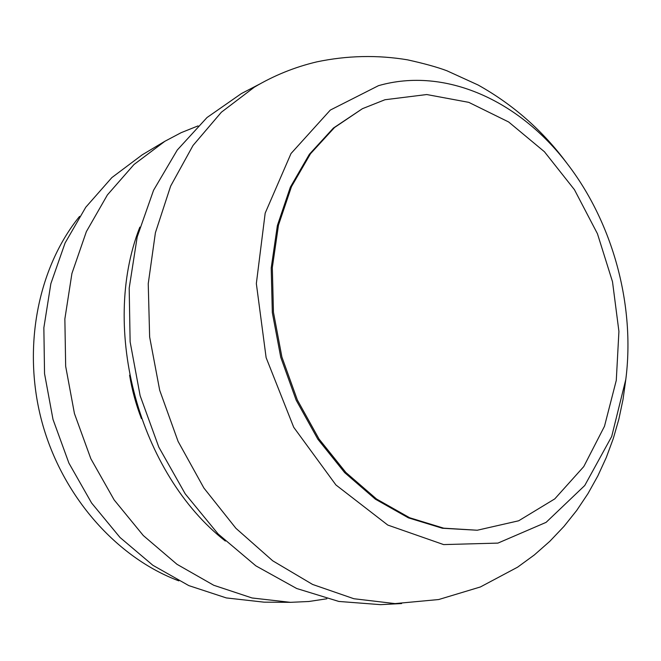 <?xml version="1.0" encoding="UTF-8"?>
<svg xmlns="http://www.w3.org/2000/svg" width="661" height="661" viewBox="0 0 661 661"><rect width="100%" height="100%" fill="white"/><g stroke="black" fill="none" stroke-linecap="round" stroke-linejoin="round"><path stroke-width="0.99" d="M141.429 418.628C135.992 404.557 132.051 390.081 129.597 375.2M225.351 541.053C139.289 473.681 99.836 328.839 139.843 227.128M178.85 580.87C116.766 557.694 62.341 496.56 42.073 422.371C21.912 348.149 37.809 267.854 79.568 216.395M326.865 598.775L308.885 601.493L290.468 602.336L252.056 597.974L213.743 585.266L176.983 564.296L143.305 535.542L114.146 499.914L90.838 458.709L74.437 413.546L65.67 366.318L64.861 318.974L71.917 273.489L86.368 231.623L107.404 194.912L133.985 164.523L164.878 141.28L181.172 132.663L198.052 125.896M290.468 602.336L264.053 602.163L226.359 597.932L188.831 585.613L152.889 565.295L120.005 537.459L91.582 502.98L68.909 463.105L52.996 419.396L44.543 373.655L43.857 327.782L50.864 283.652L65.092 242.984L85.765 207.248L111.858 177.594L142.198 154.831L164.878 141.28M384.95 99.745L426.742 94.54L468.765 102.348L508.648 121.971L544.408 151.724L574.434 189.682L597.453 233.754L612.507 281.743L618.919 331.409L616.283 380.389L604.485 426.279L583.754 466.608L554.761 498.898L518.678 520.785L477.25 530.238L443.688 528.172L409.655 517.753L376.563 499.038L345.868 472.475L319.023 439.003L297.343 399.955L281.9 357.039L273.447 312.223L272.324 267.573L278.488 225.104L291.468 186.65L310.496 153.732L334.54 127.499L362.418 108.693L384.95 99.745M477.25 530.238L442.416 528.255L408.407 517.852L375.341 499.154L344.67 472.632L317.85 439.201L296.186 400.202L280.768 357.345L272.324 312.587L271.208 267.994L277.372 225.575L290.353 187.162L309.373 154.277L333.4 128.069L362.418 108.693M378.497 85.666C445.473 66.439 519.447 100.984 566.956 163.341C612.805 222.55 635.295 305.126 625.81 379.406L611.698 436.483L584.745 485.513L546.102 522.355L497.931 543.102L443.63 544.59L387.8 525.074L335.92 484.959L293.715 427.279L266.127 357.651L256.344 283.586L265.177 213.139L291.014 153.534L330.318 110.073L378.497 85.666M625.81 379.406L623.026 399.442L618.853 419.198L613.276 438.598L606.277 457.528L597.85 475.895L587.993 493.585L576.689 510.482L563.949 526.437L549.82 541.309L534.344 554.943L517.596 567.171L480.398 586.96L438.697 599.535L395.014 603.6L353.891 598.734L312.595 584.448L272.72 560.809L235.944 528.337L203.894 488.033L178.082 441.399L159.714 390.32L149.642 336.986L148.238 283.701L155.409 232.713L170.645 186.071L193.02 145.478L221.361 112.23L254.336 87.169C273.976 75.486 294.806 67.05 316.826 61.861C347.19 55.507 377.398 54.83 407.432 59.821C424.015 63.473 437.152 67.116 446.844 70.744L478.085 84.996C513.349 104.719 542.97 130.837 566.956 163.341M385.95 604.369L380.571 604.65L338.829 601.444L296.69 588.505L255.865 565.849L218.113 533.956L185.22 493.85L158.789 447.084L140.124 395.658L130.126 341.869L129.192 288.155L137.199 236.911L153.559 190.277L177.255 150.047L207.009 117.534L241.364 93.589L246.132 91.102M260.07 83.864L241.364 93.589M401.615 603.551L380.571 604.65"/></g></svg>

